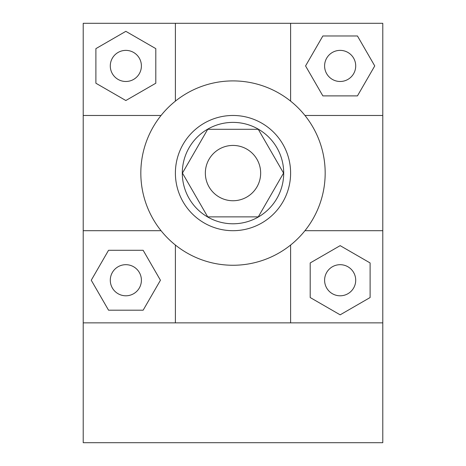 <?xml version="1.0" encoding="UTF-8"?>
<svg xmlns="http://www.w3.org/2000/svg" width="466" height="466" viewBox="0 0 466 466"><rect width="100%" height="100%" fill="white"/><g stroke="black" fill="none" stroke-linecap="round" stroke-linejoin="round"><path stroke-width="0.7" d="M141.402 280.241A15.553 15.553 0 0 1 118.067 293.708A15.553 15.553 0 0 1 118.067 266.768A15.553 15.553 0 0 1 141.402 280.241M108.549 310.199L143.144 310.199L160.438 280.241L143.144 250.283L108.549 250.283L91.254 280.241L108.549 310.199M304.956 230.693L382.784 230.693L382.784 442.7L83.216 442.7L83.216 23.3L175.391 23.3L175.391 101.134M140.825 173.084A92.175 92.175 0 0 1 279.087 93.258A92.175 92.175 0 0 1 279.087 252.91A92.175 92.175 0 0 1 140.825 173.084M161.044 115.475L83.216 115.475M83.216 230.693L161.044 230.693M175.391 245.04L175.391 322.874L83.216 322.874M125.843 81.486A15.553 15.553 0 0 1 112.376 58.157A15.553 15.553 0 0 1 139.317 58.157A15.553 15.553 0 0 1 125.843 81.486M95.891 48.633L95.891 83.228L125.843 100.522L155.801 83.228L155.801 48.633L125.843 31.338L95.891 48.633M290.609 101.134L290.609 23.3L382.784 23.3L382.784 115.475L304.956 115.475M175.391 23.3L290.609 23.3M324.598 65.933A15.553 15.553 0 0 1 347.933 52.46A15.553 15.553 0 0 1 347.933 79.401A15.553 15.553 0 0 1 324.598 65.933M357.451 35.975L322.856 35.975L305.562 65.933L322.856 95.891L357.451 95.891L374.746 65.933L357.451 35.975M382.784 115.475L382.784 230.693M340.157 264.688A15.553 15.553 0 0 1 353.624 288.017A15.553 15.553 0 0 1 326.683 288.017A15.553 15.553 0 0 1 340.157 264.688M370.109 297.535L370.109 262.946L340.157 245.646L310.199 262.946L310.199 297.535L340.157 314.83L370.109 297.535M382.784 322.874L290.609 322.874L290.609 245.04M290.609 322.874L175.391 322.874M182.305 173.084A50.695 50.695 0 0 1 258.35 129.181A50.695 50.695 0 0 1 258.35 216.993A50.695 50.695 0 0 1 182.305 173.084M175.391 173.084A57.609 57.609 0 0 0 261.805 222.975A57.609 57.609 0 0 0 261.805 123.193A57.609 57.609 0 0 0 175.391 173.084M207.72 216.871L182.445 173.084L207.72 129.303L258.281 129.303L283.555 173.084L258.281 216.871L207.72 216.871M205.349 173.084A27.651 27.651 0 0 1 246.829 149.137A27.651 27.651 0 0 1 246.829 197.036A27.651 27.651 0 0 1 205.349 173.084"/></g></svg>
